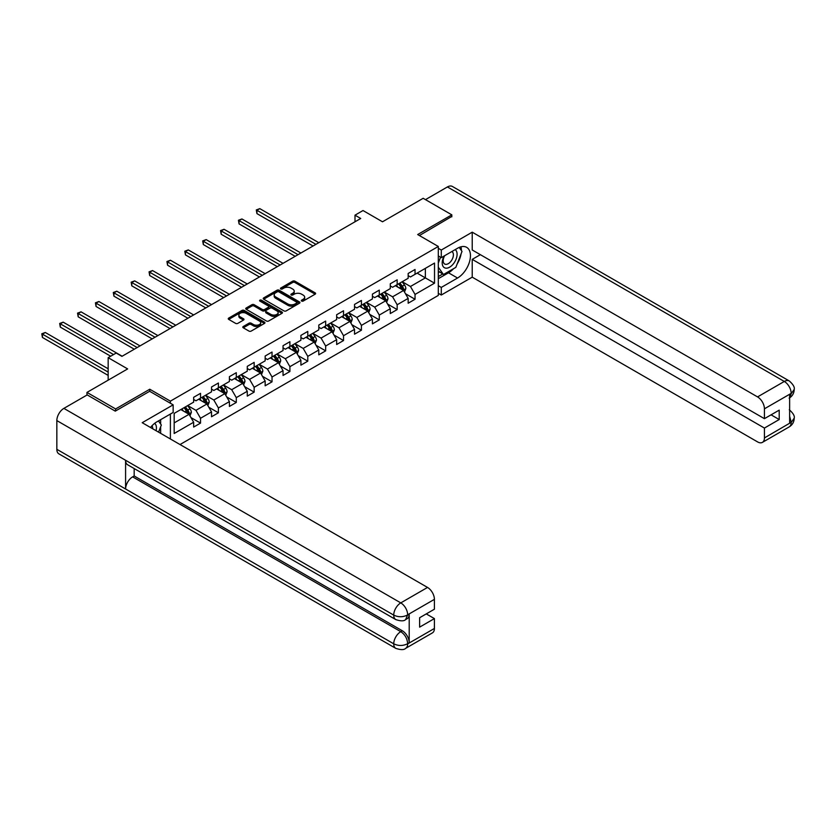 <?xml version="1.0" encoding="UTF-8"?>
<svg xmlns="http://www.w3.org/2000/svg" width="836" height="836" viewBox="0 0 836 836"><rect width="100%" height="100%" fill="white"/><g stroke="black" fill="none" stroke-linecap="round" stroke-linejoin="round"><path stroke-width="1.25" d="M301.629 301.065A1.118 0.648 0 0 0 303.207 301.065L315.151 294.167A1.588 0.92 0 0 0 315.621 293.509A1.588 0.92 0 0 0 315.151 292.861L294.909 281.178A1.588 0.92 0 0 0 292.663 281.178L280.708 288.075A1.118 0.648 0 0 0 282.286 288.984L283.832 288.096A5.089 2.936 0 0 1 291.032 288.096L292.715 289.068A5.089 2.936 0 0 1 294.209 291.147A5.089 2.936 0 0 1 292.715 293.217L291.168 294.115A1.118 0.648 0 0 0 292.746 295.024L294.293 294.126A5.089 2.936 0 0 1 301.493 294.126L303.175 295.108A5.089 2.936 0 0 1 304.67 297.188A5.089 2.936 0 0 1 303.175 299.257L301.629 300.155A1.118 0.648 0 0 0 301.629 301.065L301.629 300.155M243.286 326.5A1.588 0.92 0 0 0 242.816 327.148A1.588 0.92 0 0 0 243.286 327.806L248.961 331.077A1.588 0.92 0 0 0 251.208 331.077L264.479 323.417A1.588 0.92 0 0 0 264.949 322.769A1.588 0.92 0 0 0 264.479 322.121L244.237 310.428A1.588 0.92 0 0 0 241.991 310.428L228.719 318.088A1.588 0.92 0 0 0 228.249 318.746A1.588 0.92 0 0 0 228.719 319.394L235.574 323.354A1.588 0.92 0 0 0 237.832 323.354L243.506 320.073A1.588 0.92 0 0 0 243.976 319.425A1.588 0.92 0 0 0 243.506 318.777L240.099 316.813A4.253 2.456 0 0 1 238.856 315.078A4.253 2.456 0 0 1 241.489 312.8A4.253 2.456 0 0 1 246.118 313.333L259.453 321.034A4.253 2.456 0 0 1 260.696 322.769A4.253 2.456 0 0 1 258.073 325.037A4.253 2.456 0 0 1 253.433 324.504L251.208 323.219A1.588 0.92 0 0 0 248.961 323.219L243.286 326.5L243.286 327.806M451.827 216.827L451.827 214.842L423.173 198.299L382.501 221.791L363.012 210.536L354.997 215.176L360.724 218.478L121.92 356.355L116.194 353.043L108.168 357.672L108.168 380.171M149.769 391.352L149.769 389.231L115.619 408.95L86.975 392.408L127.647 368.916L108.168 357.672M149.769 389.231L170.387 401.144L438.304 246.463L438.304 295.421L180.022 444.543M451.827 214.842L417.676 234.55L438.304 246.463M283.947 310.887A1.588 0.92 0 0 0 286.194 310.887L299.466 303.217A1.588 0.92 0 0 0 299.925 302.569A1.588 0.92 0 0 0 299.466 301.921L279.214 290.238A1.588 0.92 0 0 0 276.967 290.238L263.695 297.898A1.588 0.92 0 0 0 263.236 298.546A1.588 0.92 0 0 0 263.695 299.194L283.947 310.887M260.257 301.305A1.118 0.648 0 0 1 261.386 301.462L261.386 300.134L281.972 312.016A1.588 0.92 0 0 1 282.443 312.674A1.588 0.92 0 0 1 281.972 313.322L268.701 320.982A1.588 0.92 0 0 1 266.454 320.982L246.202 309.289L246.202 307.993A1.588 0.92 0 0 0 245.742 308.641A1.588 0.92 0 0 0 246.202 309.289M246.202 307.993L251.887 304.712A1.588 0.92 0 0 1 254.134 304.712L262.347 309.456A1.588 0.92 0 0 0 264.594 309.456L268.366 307.282A1.588 0.92 0 0 0 268.826 306.634A1.588 0.92 0 0 0 268.366 305.986L259.818 301.044A1.118 0.648 0 0 1 261.386 300.134M86.975 395.052L86.975 392.408M115.619 408.95L115.619 410.936M170.387 438.984L170.387 414.039M170.387 403.255L170.387 401.144M190.963 417.582L200.525 423.1L200.525 418.272L211.529 411.929L211.529 416.756L218.405 412.785L218.405 407.958L229.409 401.604L229.409 406.432L236.285 402.461L236.285 397.633L247.278 391.279L247.278 396.107L254.154 392.147L254.154 387.308L265.158 380.965L265.158 385.793L272.034 381.822L272.034 376.994L283.038 370.641L283.038 375.469L289.904 371.498L289.904 366.67L300.908 360.316L300.908 365.154L307.784 361.183L307.784 356.355L318.788 350.002L318.788 354.83L325.664 350.859L325.664 346.031L336.657 339.677L336.657 344.505L343.533 340.545L343.533 335.706L354.537 329.363L354.537 334.191L361.413 330.22L361.413 325.392L372.417 319.038L372.417 323.866L379.293 319.895L379.293 315.067L390.287 308.714L390.287 313.552L397.163 309.581L397.163 304.753L408.167 298.4L408.167 303.228L415.043 299.257L415.043 294.429L434.521 283.185L434.521 263.068L425.357 268.366L425.357 277.886L434.521 283.185M200.525 423.1L193.649 427.071L193.649 422.243L174.17 433.487L174.17 413.381L193.649 402.137L193.649 397.299L200.525 393.338L200.525 398.166L211.529 391.812L211.529 386.984L218.405 383.013L218.405 387.841L229.409 381.488L229.409 376.66L236.285 372.689L236.285 377.517L247.278 371.174L247.278 366.346L254.154 362.375L254.154 367.203L265.158 360.849L265.158 356.021L272.034 352.05L272.034 356.878L283.038 350.524L283.038 345.696L289.904 341.725L289.904 346.564L300.908 340.21L300.908 335.382L307.784 331.411L307.784 336.239L318.788 329.886L318.788 325.058L325.664 321.087L325.664 325.915L336.657 319.571L336.657 314.733L343.533 310.773L343.533 315.6L354.537 309.247L354.537 304.419L361.413 300.448L361.413 305.276L372.417 298.922L372.417 294.094L379.293 290.123L379.293 294.962L390.287 288.608L390.287 283.78L397.163 279.809L397.163 284.637L408.167 278.284L408.167 273.456L415.043 269.485L415.043 274.312L434.521 263.068M198.696 399.221L206.941 403.987L195.948 410.34L187.692 405.575M193.649 399.483L195.948 400.81L200.525 398.166M195.948 410.34L200.525 418.272M206.941 403.987L211.529 411.929M216.576 388.897L224.821 393.662L213.817 400.016L205.572 395.25M211.529 389.168L213.817 390.485L218.405 387.841M213.817 400.016L218.405 407.958M224.821 393.662L229.409 401.604M234.446 378.583L242.701 383.348L231.697 389.691L223.442 384.936M229.409 378.844L231.697 380.171L236.285 377.517M231.697 389.691L236.285 397.633M242.701 383.348L247.278 391.279M252.326 368.258L260.571 373.023L249.577 379.377L241.322 374.612M247.278 368.519L249.577 369.846L254.154 367.203M249.577 379.377L254.154 387.308M260.571 373.023L265.158 380.965M270.195 357.944L278.451 362.699L267.447 369.052L259.202 364.287M265.158 358.205L267.447 359.522L272.034 356.878M267.447 369.052L272.034 376.994M278.451 362.699L283.038 370.641M288.075 347.619L296.331 352.384L285.327 358.738L277.071 353.973M283.038 347.88L285.327 349.208L289.904 346.564M285.327 358.738L289.904 366.67M296.331 352.384L300.908 360.316M305.955 337.295L314.2 342.06L303.196 348.413L294.951 343.648M300.908 337.566L303.196 338.883L307.784 336.239M303.196 348.413L307.784 356.355M314.2 342.06L318.788 350.002M323.825 326.98L332.08 331.746L321.076 338.089L312.831 333.324M318.788 327.242L321.076 328.569L325.664 325.915M321.076 338.089L325.664 346.031M332.08 331.746L336.657 339.677M341.705 316.656L349.95 321.421L338.956 327.775L330.701 323.01M336.657 316.917L338.956 318.244L343.533 315.6M338.956 327.775L343.533 335.706M349.95 321.421L354.537 329.363M359.574 306.331L367.83 311.096L356.826 317.45L348.581 312.685M354.537 306.603L356.826 307.92L361.413 305.276M356.826 317.45L361.413 325.392M367.83 311.096L372.417 319.038M377.454 296.017L385.709 300.782L374.706 307.125L366.45 302.371M372.417 296.278L374.706 297.606L379.293 294.962M374.706 307.125L379.293 315.067M385.709 300.782L390.287 308.714M395.334 285.693L403.579 290.458L392.586 296.811L384.33 292.046M390.287 285.964L392.586 287.281L397.163 284.637M392.586 296.811L397.163 304.753M403.579 290.458L408.167 298.4M417.101 273.121L425.357 277.886L410.455 286.487L402.21 281.722M408.167 275.64L410.455 276.967L415.043 274.312M410.455 286.487L415.043 294.429M354.997 215.176L354.997 221.791M174.17 422.901L189.072 414.301L180.816 409.546M189.072 414.301L193.649 422.243M405.47 293.729L415.043 299.257M387.601 304.053L397.163 309.581M369.721 314.378L379.293 319.895M351.841 324.692L361.413 330.22M333.972 335.017L343.533 340.545M316.092 345.341L325.664 350.859M298.212 355.655L307.784 361.183M280.342 365.98L289.904 371.498M262.462 376.294L272.034 381.822M244.593 386.619L254.154 392.147M226.713 396.943L236.285 402.461M208.833 407.257L218.405 412.785M302.078 301.221L303.175 300.584A5.089 2.936 0 0 0 304.67 298.504L304.67 297.188M294.209 291.147L294.209 292.464A5.089 2.936 0 0 1 292.715 294.544L291.618 295.181M315.13 294.178L294.909 282.495A1.588 0.92 0 0 0 292.663 282.495L281.157 289.141M299.445 303.238L279.214 291.555A1.588 0.92 0 0 0 276.967 291.555L263.716 299.204L263.695 297.898M296.655 303.029A1.118 0.648 0 0 0 296.655 302.12L278.879 291.858A1.118 0.648 0 0 0 277.301 291.858L275.671 292.799A5.089 2.936 0 0 0 274.187 294.878A5.089 2.936 0 0 0 275.671 296.958L287.824 303.97A5.089 2.936 0 0 0 295.024 303.97L296.655 303.029L296.655 304.346A1.118 0.648 0 0 0 296.979 303.896L296.979 302.569M274.187 294.878L274.187 296.205A5.089 2.936 0 0 0 275.671 298.274L275.671 296.958M296.655 304.346L295.024 305.297A5.089 2.936 0 0 1 287.824 305.297L275.671 298.274M246.223 309.31L251.887 306.039L251.887 304.712M268.826 306.634L268.826 307.951A1.588 0.92 0 0 1 268.366 308.599L264.594 310.783A1.588 0.92 0 0 1 262.347 310.783L254.134 306.039A1.588 0.92 0 0 0 251.887 306.039M261.386 301.462L281.951 313.333M270.864 314.378A4.253 2.456 0 0 0 275.504 314.911A4.253 2.456 0 0 0 278.127 312.633A4.253 2.456 0 0 0 276.883 310.898L272.191 308.191A1.588 0.92 0 0 0 269.934 308.191L266.172 310.365A1.588 0.92 0 0 0 265.702 311.013A1.588 0.92 0 0 0 266.172 311.661L270.864 314.378L270.864 315.695A4.253 2.456 0 0 0 275.504 316.227A4.253 2.456 0 0 0 278.127 313.96L278.127 312.633M265.702 311.013L265.702 312.34A1.588 0.92 0 0 0 266.172 312.988L266.172 311.661M270.864 315.695L266.172 312.988M260.696 322.769L260.696 324.096A4.253 2.456 0 0 1 258.073 326.364A4.253 2.456 0 0 1 253.433 325.831L251.208 324.546A1.588 0.92 0 0 0 248.961 324.546L243.307 327.816M238.856 315.078L238.856 316.395A4.253 2.456 0 0 0 240.099 318.129L240.099 316.813M243.506 318.777L243.506 320.073L240.099 318.129M264.458 323.427L244.237 311.755A1.588 0.92 0 0 0 241.991 311.755L228.74 319.404M404.488 292.025L405.847 288.598A4.295 2.477 -120 0 0 404.478 284.94L402.116 281.774M397.988 287.229L396.389 285.086M318.788 242.691L259.808 208.645L256.945 210.296L256.945 213.608L313.051 246.003M398.563 283.832L400.925 286.988A4.295 2.477 60 0 1 402.158 289.57L403.527 288.775A4.295 2.477 -120 0 0 402.304 286.194L399.942 283.038M398.866 283.655L401.489 287.156A2.184 1.264 60 0 1 401.886 287.824L403.527 288.775M256.945 213.608L256.307 209.93L315.924 244.342M256.307 209.93L259.808 208.645M444.115 256.015A10.534 6.082 120 0 0 445.922 268.168A10.534 6.082 120 0 0 455.432 260.644A10.534 6.082 120 0 0 455.181 249.619M444.71 255.67A7.21 4.159 120 0 0 444.689 264.03A7.21 4.159 120 0 0 445.745 264.354A7.21 4.159 120 0 0 452.339 259.035A7.21 4.159 120 0 0 451.9 251.542A7.21 4.159 120 0 0 451.868 251.531M459.204 247.425L462.015 251.427L455.829 267.374L443.456 274.511L438.304 271.052M443.456 274.511L438.304 267.175M438.304 263.068L440.562 257.227M156.06 430.707A10.534 6.082 120 0 0 154.66 423.34M152.695 428.763A7.21 4.159 120 0 0 151.964 425.806M158.453 420.926L161.338 425.022L158.568 432.16M453.551 268.69A18.235 10.523 120 0 1 448.504 272.797L457.553 278.022A18.235 10.523 120 0 0 469.466 261.961A18.235 10.523 120 0 0 466.666 247.351A18.235 10.523 120 0 0 457.553 248.25L441.283 257.645L441.283 250.037L472.225 232.178L757.552 396.901L784.304 381.456L447.417 186.951L425.472 199.626M457.553 278.022L441.283 287.417L441.283 295.024L472.225 277.165L472.225 259.369L764.428 428.063L764.428 437.928L791.347 422.243L789.633 423.037L789.633 394.592L791.18 393.369L764.428 408.814A9.719 5.612 -120 0 0 757.552 396.901M480.355 254.666L472.225 259.369M771.074 414.834L779.204 419.536L779.204 410.142L764.428 418.669L472.225 249.974L472.225 232.178M438.304 255.92L441.283 257.645M438.304 248.313L441.283 250.037M438.304 293.3L441.283 295.024M438.304 285.693L441.283 287.417M472.225 277.165L757.552 441.889A9.719 5.612 -120 0 0 762.411 442.38A9.719 5.612 -120 0 0 764.428 437.928M447.417 186.951A9.969 5.758 -60 0 1 452.391 186.459L789.288 380.965A9.969 5.758 -60 0 0 784.304 381.456A9.719 5.612 60 0 1 791.18 393.369M764.428 418.669L764.428 408.814M779.204 419.536L764.428 428.063M451.827 216.43L419.39 235.543M457.177 263.915A18.235 10.523 120 0 0 461.096 253.799M461.388 250.539A18.235 10.523 120 0 0 460.939 246.819M448.504 272.797L438.304 278.681M438.304 276.57L442.662 274.051M438.304 272.599L439.224 272.066M789.633 416.234L791.18 422.149M789.288 409.745C793.197 413.256 794.837 416.067 794.2 418.178L791.358 422.232M789.288 380.965C793.197 384.455 794.837 387.287 794.2 389.471L791.347 393.463M173.146 404.843L142.204 422.702L427.53 587.436A9.719 5.612 60 0 1 434.406 599.349L407.654 614.794L405.638 619.58C404.007 621.232 400.726 621.242 395.794 619.591L127.647 464.785A9.969 5.758 -60 0 1 125.588 460.281L56.838 420.592A9.969 5.758 -60 0 1 63.881 408.386L87.205 394.916L115.274 411.134L149.654 391.279L173.146 404.843L173.146 412.451L156.875 421.846A18.235 10.523 120 0 0 150.48 427.489M160.251 433.132L164.086 435.347M160.648 432.891L160.648 426.788M160.648 424.051L160.648 419.662M434.406 599.349L434.406 609.204L419.62 617.741L419.62 627.136L434.406 618.598L434.406 628.463A9.719 5.612 60 0 1 432.39 632.904L405.638 648.36A9.719 5.612 -120 0 0 407.654 643.908L434.406 628.463M405.638 648.36C404.081 650 400.799 650.011 395.794 648.37L58.896 453.864A9.969 5.758 -60 0 1 56.838 449.308L125.588 488.997A9.969 5.758 -60 0 1 132.631 476.854L400.778 631.671L402.325 630.772A9.719 5.612 60 0 1 409.201 642.685L409.201 614.23A9.719 5.612 60 0 1 407.184 618.682L405.638 619.58M56.838 420.592L56.838 449.308M395.794 619.591A9.969 5.758 -60 0 1 393.725 615.097L125.588 460.281L125.588 488.997L393.725 643.804C398.302 646.019 402.889 646.019 407.477 643.804L407.654 643.908M434.406 618.598L426.266 613.906M134.178 468.547L134.178 475.966L402.325 630.772M134.178 475.966L132.631 476.854M63.881 408.386L400.778 602.892A9.969 5.758 -60 0 0 393.725 615.097C398.312 617.292 402.9 617.282 407.466 615.035M386.608 302.35L387.977 298.912A4.295 2.477 -120 0 0 386.608 295.254L384.236 292.098M380.119 297.553L378.509 295.411M300.908 253.015L241.928 218.959L239.065 220.62L239.065 223.923L295.181 256.318M380.683 294.147L383.055 297.302A4.295 2.477 60 0 1 384.278 299.894L385.657 299.1A4.295 2.477 -120 0 0 384.424 296.508L382.062 293.352M380.986 293.979L383.609 297.48A2.184 1.264 60 0 1 384.006 298.149L385.657 299.1M239.065 223.923L238.438 220.255L298.044 254.666M238.438 220.255L241.928 218.959M368.739 312.664L370.097 309.236A4.295 2.477 -120 0 0 368.728 305.579L366.367 302.423M362.239 307.867L360.63 305.725M283.038 263.33L224.058 229.283L221.185 230.935L221.185 234.247L277.301 266.642M362.814 304.471L365.175 307.627A4.295 2.477 60 0 1 366.408 310.208L367.777 309.414A4.295 2.477 -120 0 0 366.555 306.833L364.182 303.677M363.106 304.294L365.729 307.805A2.184 1.264 60 0 1 366.126 308.463L367.777 309.414M221.185 234.247L220.558 230.569L280.165 264.991M220.558 230.569L224.058 229.283M350.859 322.989L352.217 319.551A4.295 2.477 -120 0 0 350.848 315.893L348.487 312.737M344.359 318.192L342.76 316.05M265.158 273.654L206.178 239.608L203.315 241.259L203.315 244.561L259.432 276.967M344.934 314.796L347.295 317.952A4.295 2.477 60 0 1 348.528 320.533L349.908 319.739A4.295 2.477 -120 0 0 348.675 317.157L346.313 314.002M345.237 314.618L347.86 318.119A2.184 1.264 60 0 1 348.257 318.788L349.908 319.739M203.315 244.561L202.688 240.893L262.295 275.305M202.688 240.893L206.178 239.608M332.979 333.313L334.348 329.875A4.295 2.477 -120 0 0 332.979 326.218L330.607 323.062M326.489 328.517L324.88 326.364M247.278 283.979L188.299 249.922L185.435 251.573L185.435 254.886L241.552 287.281M327.054 325.11L329.426 328.266A4.295 2.477 60 0 1 330.648 330.847L332.028 330.063A4.295 2.477 -120 0 0 330.795 327.472L328.433 324.316M327.357 324.943L329.98 328.443A2.184 1.264 60 0 1 330.377 329.102L332.028 330.063M185.435 254.886L184.808 251.218L244.415 285.63M184.808 251.218L188.299 249.922M315.109 343.627L316.468 340.2A4.295 2.477 -120 0 0 315.099 336.542L312.737 333.386M308.609 338.831L307 336.689M229.409 294.293L170.429 260.247L167.566 261.898L167.566 265.211L223.672 297.606M309.184 335.435L311.546 338.59A4.295 2.477 60 0 1 312.779 341.172L314.148 340.377A4.295 2.477 -120 0 0 312.925 337.796L310.553 334.64M309.477 335.257L312.11 338.758A2.184 1.264 60 0 1 312.507 339.426L314.148 340.377M167.566 265.211L166.928 261.532L226.546 295.954M166.928 261.532L170.429 260.247M297.229 353.952L298.598 350.514A4.295 2.477 -120 0 0 297.219 346.856L294.857 343.7M290.74 349.155L289.131 347.013M211.529 304.618L152.549 270.561L149.686 272.222L149.686 275.525L205.802 307.92M291.304 345.749L293.676 348.915A4.295 2.477 60 0 1 294.899 351.496L296.278 350.702A4.295 2.477 -120 0 0 295.045 348.121L292.684 344.954M291.607 345.581L294.23 349.082A2.184 1.264 60 0 1 294.627 349.751L296.278 350.702M149.686 275.525L149.059 271.857L208.666 306.269M149.059 271.857L152.549 270.561M279.36 364.266L280.718 360.839A4.295 2.477 -120 0 0 279.349 357.181L276.988 354.025M272.86 359.48L271.251 357.327M193.649 314.932L134.68 280.886L131.806 282.537L131.806 285.849L187.922 318.244M273.435 356.073L275.796 359.229A4.295 2.477 60 0 1 277.029 361.81L278.398 361.016A4.295 2.477 -120 0 0 277.176 358.435L274.804 355.279M273.727 355.906L276.35 359.407A2.184 1.264 60 0 1 276.747 360.065L278.398 361.016M131.806 285.849L131.179 282.171L190.786 316.593M131.179 282.171L134.68 280.886M261.48 374.591L262.838 371.153A4.295 2.477 -120 0 0 261.469 367.506L259.108 364.339M254.98 369.794L253.381 367.652M175.779 325.256L116.8 291.21L113.936 292.861L113.936 296.163L170.053 328.569M255.555 366.398L257.916 369.554A4.295 2.477 60 0 1 259.15 372.135L260.529 371.341A4.295 2.477 -120 0 0 259.296 368.76L256.934 365.604M255.858 366.22L258.481 369.721A2.184 1.264 60 0 1 258.878 370.39L260.529 371.341M113.936 296.163L113.299 292.495L172.916 326.907M113.299 292.495L116.8 291.21M243.6 384.915L244.969 381.477A4.295 2.477 -120 0 0 243.6 377.82L241.228 374.664M237.111 380.119L235.501 377.976M157.899 335.581L98.92 301.524L96.056 303.186L96.056 306.488L152.173 338.883M237.675 376.712L240.047 379.868A4.295 2.477 60 0 1 241.27 382.46L242.649 381.665A4.295 2.477 -120 0 0 241.416 379.074L239.054 375.918M237.978 376.545L240.601 380.046A2.184 1.264 60 0 1 240.998 380.704L242.649 381.665M96.056 306.488L95.429 302.82L155.036 337.232M95.429 302.82L98.92 301.524M225.73 395.229L227.089 391.802A4.295 2.477 -120 0 0 225.72 388.144L223.358 384.988M219.231 390.433L217.621 388.291M140.03 345.895L81.05 311.849L78.187 313.5L78.187 316.813L134.293 349.208M219.805 387.037L222.167 390.193A4.295 2.477 60 0 1 223.4 392.774L224.769 391.979A4.295 2.477 -120 0 0 223.546 389.398L221.174 386.242M220.098 386.859L222.721 390.37A2.184 1.264 60 0 1 223.128 391.029L224.769 391.979M78.187 316.813L77.549 313.134L137.156 347.557M77.549 313.134L81.05 311.849M207.85 405.554L209.219 402.116A4.295 2.477 -120 0 0 207.84 398.458L205.478 395.303M201.361 400.757L199.752 398.615M122.15 356.22L63.17 322.163L60.307 323.825L60.307 327.127L110.686 356.22M201.925 397.351L204.287 400.517A4.295 2.477 60 0 1 205.52 403.098L206.9 402.304A4.295 2.477 -120 0 0 205.666 399.723L203.305 396.567M202.228 397.184L204.851 400.684A2.184 1.264 60 0 1 205.248 401.353L206.9 402.304M60.307 327.127L59.68 323.459L113.56 354.568M59.68 323.459L63.17 322.163M189.971 415.879L191.339 412.441A4.295 2.477 -120 0 0 189.971 408.783L187.598 405.627M183.481 411.082L181.872 408.929M108.168 368.791L45.29 332.488L42.427 334.139L42.427 337.451L108.168 375.406M184.056 407.675L186.418 410.831A4.295 2.477 60 0 1 187.64 413.412L189.02 412.618A4.295 2.477 -120 0 0 187.786 410.037L185.425 406.881M184.348 407.508L186.971 411.009A2.184 1.264 60 0 1 187.369 411.667L189.02 412.618M42.427 337.451L41.8 333.783L108.168 372.093M41.8 333.783L45.29 332.488M303.175 300.584L303.175 299.257M291.168 295.024L291.168 294.115M292.715 294.544L292.715 293.217M280.708 288.984L280.708 288.075M292.663 282.495L292.663 281.178M294.909 282.495L294.909 281.178M315.151 294.167L315.151 292.861M276.967 291.555L276.967 290.238M279.214 291.555L279.214 290.238M299.466 303.217L299.466 301.921M287.824 305.297L287.824 303.97M295.024 305.297L295.024 303.97M254.134 306.039L254.134 304.712M262.347 310.783L262.347 309.456M264.594 310.783L264.594 309.456M268.366 308.599L268.366 307.282M281.972 313.322L281.972 312.016M248.961 324.546L248.961 323.219M251.208 324.546L251.208 323.219M253.433 325.831L253.433 324.504M228.719 319.394L228.719 318.088M241.991 311.755L241.991 310.428M244.237 311.755L244.237 310.428M264.479 323.417L264.479 322.121M403.161 290.217L405.826 288.671M402.304 286.194L404.478 284.94M399.253 287.96L400.925 286.988M794.2 418.209C794.095 422.023 792.413 424.928 789.163 426.924A9.719 5.612 -120 0 0 791.18 422.473M789.633 397.821L791.18 393.693M409.201 642.685L407.487 643.804M407.654 615.129L409.201 614.23M407.654 614.794A9.719 5.612 60 0 0 400.778 602.892L427.53 587.436M395.794 648.37A9.969 5.758 -60 0 1 393.725 643.804A9.969 5.758 -60 0 1 400.778 631.671C404.917 634.44 407.205 638.411 407.654 643.574M385.281 300.532L387.946 298.995M384.424 296.508L386.608 295.254M381.373 298.274L383.055 297.302M367.401 310.856L370.066 309.32M366.555 306.833L368.728 305.579M363.493 308.599L365.175 307.627M349.532 321.181L352.196 319.634M348.675 317.157L350.848 315.893M345.623 318.913L347.295 317.952M331.652 331.495L334.316 329.959M330.795 327.472L332.979 326.218M327.743 329.238L329.426 328.266M313.782 341.82L316.447 340.283M312.925 337.796L315.099 336.542M309.863 339.562L311.546 338.59M295.902 352.134L298.567 350.597M295.045 348.121L297.219 346.856M291.994 349.876L293.676 348.915M278.022 362.458L280.687 360.922M277.176 358.435L279.349 357.181M274.114 360.201L275.796 359.229M260.153 372.783L262.817 371.236M259.296 368.76L261.469 367.506M256.244 370.526L257.916 369.554M242.273 383.097L244.938 381.561M241.416 379.074L243.6 377.82M238.364 380.84L240.047 379.868M224.403 393.422L227.058 391.885M223.546 389.398L225.72 388.144M220.485 391.164L222.167 390.193M206.523 403.736L209.188 402.2M205.666 399.723L207.84 398.458M202.615 401.479L204.287 400.517M188.643 414.06L191.308 412.524M187.786 410.037L189.971 408.783M184.735 411.803L186.418 410.831M762.411 442.38L789.163 426.924M794.2 389.503C794.064 393.275 792.392 396.159 789.163 398.145"/></g></svg>
